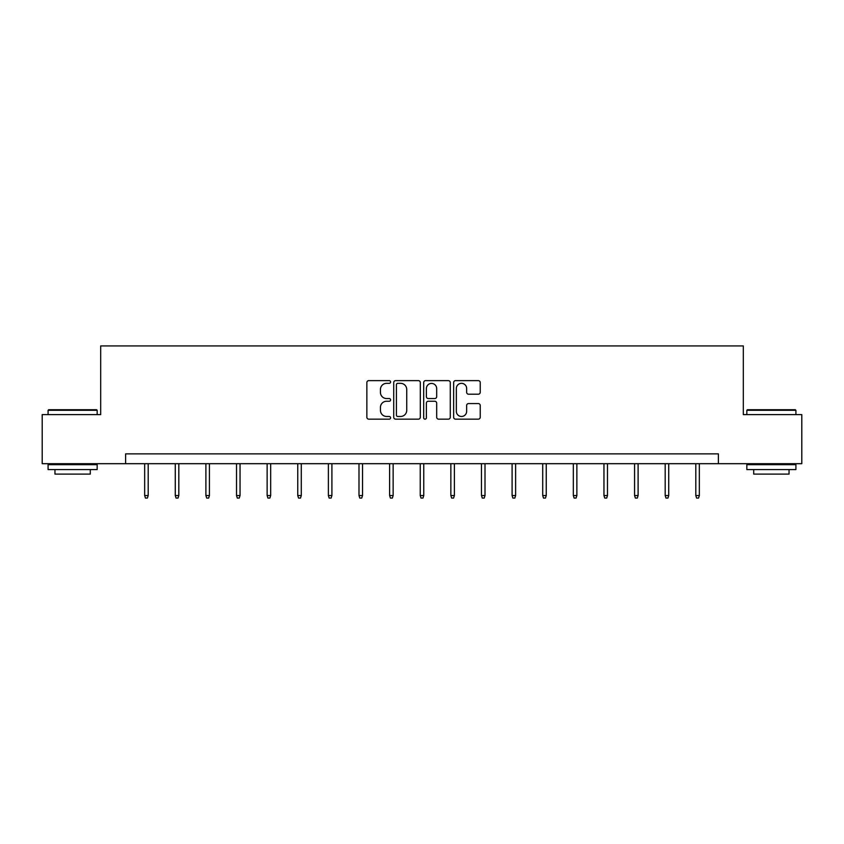 <?xml version="1.0" encoding="UTF-8"?>
<svg xmlns="http://www.w3.org/2000/svg" width="844" height="844" viewBox="0 0 844 844"><rect width="100%" height="100%" fill="white"/><g stroke="black" fill="none" stroke-linecap="round" stroke-linejoin="round"><path stroke-width="1.27" d="M390.593 381.984A1.35 1.35 0 0 0 389.253 380.633L368.775 380.633A1.931 1.931 0 0 0 366.855 382.564L366.855 417.242A1.931 1.931 0 0 0 368.775 419.162L389.253 419.162A1.35 1.35 0 0 0 390.593 417.812A1.35 1.35 0 0 0 389.253 416.472L386.594 416.472A6.161 6.161 0 0 1 380.433 410.3L380.433 407.409A6.161 6.161 0 0 1 386.594 401.248L389.253 401.248A1.35 1.35 0 0 0 390.593 399.898A1.35 1.35 0 0 0 389.253 398.547L386.594 398.547A6.161 6.161 0 0 1 380.433 392.386L380.433 389.495A6.161 6.161 0 0 1 386.594 383.334L389.253 383.334A1.35 1.35 0 0 0 390.593 381.984M478.305 394.211A1.931 1.931 0 0 0 480.236 392.291L480.236 382.564A1.931 1.931 0 0 0 478.305 380.633L455.57 380.633A1.931 1.931 0 0 0 453.639 382.564L453.639 417.242A1.931 1.931 0 0 0 455.57 419.162L478.305 419.162A1.931 1.931 0 0 0 480.236 417.242L480.236 405.489A1.931 1.931 0 0 0 478.305 403.559L468.578 403.559A1.931 1.931 0 0 0 466.648 405.489L466.648 411.313A5.159 5.159 0 0 1 461.499 416.472A5.159 5.159 0 0 1 456.34 411.313L456.34 388.483A5.159 5.159 0 0 1 461.499 383.334A5.159 5.159 0 0 1 466.648 388.483L466.648 392.291A1.931 1.931 0 0 0 468.578 394.211L478.305 394.211M125.619 463.694L42.2 463.694L42.2 414.615L100.689 414.615L100.689 345.924L743.311 345.924L743.311 414.615L801.8 414.615L801.8 463.694L718.381 463.694L718.381 453.872L125.619 453.872L125.619 463.694L718.381 463.694M420.312 382.564A1.931 1.931 0 0 0 418.392 380.633L395.657 380.633A1.931 1.931 0 0 0 393.726 382.564L393.726 417.242A1.931 1.931 0 0 0 395.657 419.162L418.392 419.162A1.931 1.931 0 0 0 420.312 417.242L420.312 382.564M425.608 380.633L448.343 380.633A1.931 1.931 0 0 1 450.274 382.564L450.274 417.242A1.931 1.931 0 0 1 448.343 419.162L438.616 419.162A1.931 1.931 0 0 1 436.686 417.242L436.686 403.179A1.931 1.931 0 0 0 434.765 401.248L428.309 401.248A1.931 1.931 0 0 0 426.378 403.179L426.378 417.812A1.35 1.35 0 0 1 425.038 419.162A1.35 1.35 0 0 1 423.688 417.812L423.688 382.564A1.931 1.931 0 0 1 425.608 380.633M397.777 383.334A1.35 1.35 0 0 0 396.427 384.674L396.427 415.121A1.35 1.35 0 0 0 397.777 416.472L400.562 416.472A6.161 6.161 0 0 0 406.734 410.3L406.734 389.495A6.161 6.161 0 0 0 400.562 383.334L397.777 383.334M436.686 388.578A5.159 5.159 0 0 0 431.537 383.429A5.159 5.159 0 0 0 426.378 388.578L426.378 396.627A1.931 1.931 0 0 0 428.309 398.547L434.765 398.547A1.931 1.931 0 0 0 436.686 396.627L436.686 388.578M148.196 495.523L147.405 498.076L145.442 498.076L144.662 495.523L148.196 495.523L148.196 463.694M144.662 495.523L144.662 463.694M48.678 409.709L96.564 409.709L97.155 410.3L48.087 410.3L48.678 409.709M72.626 469.58L48.087 469.58L48.087 464.675L97.155 464.675L97.155 469.58L72.626 469.58M90.287 469.58L90.287 474.096L54.955 474.096L54.955 469.58M747.436 409.709L795.322 409.709L795.913 410.3L746.845 410.3L747.436 409.709M771.374 469.58L746.845 469.58L746.845 464.675L795.913 464.675L795.913 469.58L771.374 469.58M789.045 469.58L789.045 474.096L753.713 474.096L753.713 469.58M178.812 495.523L178.021 498.076L176.058 498.076L175.278 495.523L178.812 495.523L178.812 463.694M175.278 495.523L175.278 463.694M209.428 495.523L208.647 498.076L206.685 498.076L205.894 495.523L209.428 495.523L209.428 463.694M205.894 495.523L205.894 463.694M240.044 495.523L239.263 498.076L237.301 498.076L236.52 495.523L240.044 495.523L240.044 463.694M236.52 495.523L236.52 463.694M270.671 495.523L269.88 498.076L267.917 498.076L267.137 495.523L270.671 495.523L270.671 463.694M267.137 495.523L267.137 463.694M301.287 495.523L300.506 498.076L298.544 498.076L297.753 495.523L301.287 495.523L301.287 463.694M297.753 495.523L297.753 463.694M331.903 495.523L331.122 498.076L329.16 498.076L328.379 495.523L331.903 495.523L331.903 463.694M328.379 495.523L328.379 463.694M362.53 495.523L361.738 498.076L359.776 498.076L358.995 495.523L362.53 495.523L362.53 463.694M358.995 495.523L358.995 463.694M393.146 495.523L392.365 498.076L390.403 498.076L389.611 495.523L393.146 495.523L393.146 463.694M389.611 495.523L389.611 463.694M423.762 495.523L422.981 498.076L421.019 498.076L420.238 495.523L423.762 495.523L423.762 463.694M420.238 495.523L420.238 463.694M454.388 495.523L453.597 498.076L451.635 498.076L450.854 495.523L454.388 495.523L454.388 463.694M450.854 495.523L450.854 463.694M485.005 495.523L484.224 498.076L482.262 498.076L481.47 495.523L485.005 495.523L485.005 463.694M481.47 495.523L481.47 463.694M515.621 495.523L514.84 498.076L512.878 498.076L512.097 495.523L515.621 495.523L515.621 463.694M512.097 495.523L512.097 463.694M546.247 495.523L545.456 498.076L543.494 498.076L542.713 495.523L546.247 495.523L546.247 463.694M542.713 495.523L542.713 463.694M576.863 495.523L576.083 498.076L574.12 498.076L573.329 495.523L576.863 495.523L576.863 463.694M573.329 495.523L573.329 463.694M607.48 495.523L606.699 498.076L604.737 498.076L603.956 495.523L607.48 495.523L607.48 463.694M603.956 495.523L603.956 463.694M638.106 495.523L637.315 498.076L635.353 498.076L634.572 495.523L638.106 495.523L638.106 463.694M634.572 495.523L634.572 463.694M668.722 495.523L667.942 498.076L665.979 498.076L665.188 495.523L668.722 495.523L668.722 463.694M665.188 495.523L665.188 463.694M699.338 495.523L698.558 498.076L696.595 498.076L695.804 495.523L699.338 495.523L699.338 463.694M695.804 495.523L695.804 463.694M48.087 414.615L48.087 410.3M59.28 464.675L59.28 463.694M85.972 464.675L85.972 463.694M97.155 414.615L97.155 410.3M746.845 414.615L746.845 410.3M758.028 464.675L758.028 463.694M784.72 464.675L784.72 463.694M795.913 414.615L795.913 410.3"/></g></svg>
